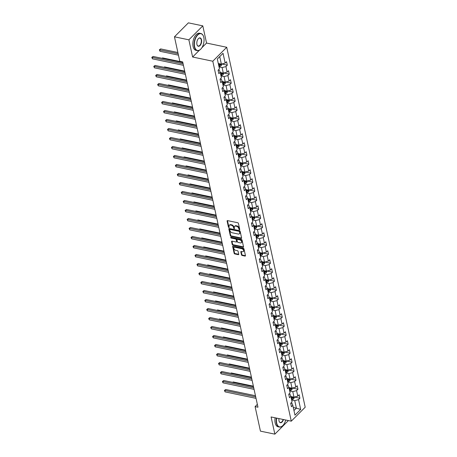 <?xml version="1.0" encoding="UTF-8"?>
<svg xmlns="http://www.w3.org/2000/svg" width="457" height="457" viewBox="0 0 457 457"><rect width="100%" height="100%" fill="white"/><g stroke="black" fill="none" stroke-linecap="round" stroke-linejoin="round"><path stroke-width="0.69" d="M239.434 229.757A0.48 0.314 -135.1 0 0 239.742 229.443L238.428 223.427A0.685 0.446 -135.1 0 0 237.743 222.742L227.557 220.611A0.685 0.446 -135.1 0 0 227.112 221.062L228.426 227.078A0.48 0.314 -135.1 0 0 229.22 227.243L229.048 226.466A2.199 1.422 -135.1 0 1 229.3 225.29A2.199 1.422 -135.1 0 1 230.465 225.033L231.311 225.21A2.199 1.422 -135.1 0 1 233.516 227.397L233.687 228.18A0.48 0.314 -135.1 0 0 234.481 228.346L234.31 227.563A2.199 1.422 -135.1 0 1 234.567 226.392A2.199 1.422 -135.1 0 1 235.726 226.129L236.572 226.306A2.199 1.422 -135.1 0 1 238.783 228.5L238.948 229.277A0.48 0.314 -135.1 0 0 239.434 229.757M241.462 254.789A0.685 0.446 -135.1 0 0 242.153 255.474L245.009 256.074A0.685 0.446 -135.1 0 0 245.449 255.623L243.992 248.939A0.685 0.446 -135.1 0 0 243.301 248.254L233.121 246.129A0.685 0.446 -135.1 0 0 232.676 246.574L234.133 253.258A0.685 0.446 -135.1 0 0 234.824 253.943L238.274 254.663A0.685 0.446 -135.1 0 0 238.72 254.218L238.091 251.356A0.685 0.446 -135.1 0 0 237.406 250.67L235.692 250.316A1.839 1.188 -135.1 0 1 234.087 249.082A1.839 1.188 -135.1 0 1 234.064 247.5A1.839 1.188 -135.1 0 1 235.029 247.283L241.736 248.688A1.839 1.188 -135.1 0 1 243.341 249.916A1.839 1.188 -135.1 0 1 243.37 251.499A1.839 1.188 -135.1 0 1 242.399 251.716L241.279 251.481A0.685 0.446 -135.1 0 0 240.839 251.933L241.462 254.789L241.839 254.412A0.685 0.446 -135.1 0 0 242.524 255.097L245.386 255.697A0.685 0.446 -135.1 0 0 245.46 255.703M271.098 416.955L274.851 434.15L260.439 431.14L255.092 406.616L257.971 407.216L182.691 61.935L179.807 61.335L174.46 36.811L188.872 39.822L192.62 57.016L212.796 61.232L291.275 421.171L271.098 416.955M241.165 238.457A0.685 0.446 -135.1 0 0 241.61 238.011L240.154 231.328A0.685 0.446 -135.1 0 0 239.462 230.642L229.277 228.511A0.685 0.446 -135.1 0 0 228.837 228.963L230.294 235.646A0.685 0.446 -135.1 0 0 230.985 236.332L241.165 238.457L241.542 238.08A0.685 0.446 -135.1 0 0 241.622 238.091M242.073 240.136L243.53 246.814A0.685 0.446 -135.1 0 1 243.09 247.266L232.904 245.135A0.685 0.446 -135.1 0 1 232.213 244.449L231.59 241.593A0.685 0.446 -135.1 0 1 232.03 241.142L236.16 242.004A0.685 0.446 -135.1 0 0 236.606 241.559L236.189 239.662A0.685 0.446 -135.1 0 0 235.504 238.977L231.202 238.08A0.48 0.314 -135.1 0 1 231.031 237.286L241.382 239.451A0.685 0.446 -135.1 0 1 242.073 240.136M212.796 61.232L226.723 47.271L305.202 407.21L291.275 421.171M291.56 399.544L292.303 399.429A1.857 0.994 167.7 0 0 293.811 398.755L294.359 397.076L299.918 398.236L299.164 394.774L297.793 396.15L296.582 390.609L297.958 389.233L297.204 385.771L295.828 387.148L294.622 381.606L295.993 380.23L295.239 376.768L293.868 378.145L292.657 372.604L294.034 371.227L293.274 367.765L291.903 369.142L290.698 363.606L292.069 362.23L291.315 358.768L289.938 360.145L288.733 354.603L290.109 353.227L289.35 349.765L287.979 351.142L286.768 345.601L288.144 344.224L287.39 340.762L286.013 342.139L284.808 336.603L286.179 335.221L285.425 331.759L284.054 333.142L282.843 327.6L284.22 326.224L283.466 322.762L282.089 324.139L280.884 318.598L282.255 317.221L281.501 313.759L280.13 315.136L278.919 309.595L280.295 308.218L279.541 304.756L278.164 306.133L276.959 300.597L278.33 299.221L277.576 295.759L276.199 297.136L274.994 291.595L276.371 290.218L275.611 286.756L274.24 288.133L273.029 282.592L274.406 281.215L273.652 277.753L272.275 279.13L271.07 273.589L272.441 272.212L271.687 268.75L270.315 270.127L269.104 264.592L270.481 263.215L269.727 259.753L268.35 261.13L267.145 255.589L268.516 254.212L267.762 250.75L266.391 252.127L265.18 246.586L266.557 245.209L265.803 241.747L264.426 243.124L263.221 237.589L264.592 236.206L263.838 232.744L262.467 234.121L261.255 228.586L262.632 227.209L261.872 223.747L260.501 225.124L259.296 219.583L260.667 218.206L259.913 214.744L258.536 216.121L257.331 210.58L258.702 209.203L257.948 205.741L256.577 207.118L255.366 201.583L256.743 200.206L255.989 196.744L254.612 198.121L253.407 192.58L254.778 191.203L254.023 187.741L252.652 189.118L251.441 183.577L252.818 182.2L252.064 178.738L250.687 180.115L249.482 174.574L250.853 173.197L250.099 169.736L248.728 171.112L247.517 165.577L248.894 164.2L248.14 160.738L246.763 162.115L245.558 156.574L246.929 155.197L246.174 151.735L244.798 153.112L243.592 147.571L244.969 146.194L244.209 142.733L242.838 144.109L241.627 138.574L243.004 137.191L242.25 133.73L240.873 135.106L239.668 129.571L241.039 128.194L240.285 124.732L238.914 126.109L237.703 120.568L239.08 119.191L238.326 115.73L236.949 117.106L235.743 111.565L237.114 110.188L236.36 106.727L234.989 108.103L233.778 102.568L235.155 101.191L234.401 97.724L233.024 99.106L231.819 93.565L233.19 92.188L232.436 88.727L231.059 90.103L229.854 84.562L231.231 83.185L230.471 79.724L229.1 81.1L227.889 75.559L229.265 74.183L228.511 70.721L227.135 72.097L225.929 66.562L227.3 65.185L226.546 61.724L225.175 63.1L223.033 53.292L217.315 59.022L219.451 68.836L218.08 70.212L218.834 73.674L220.205 72.297L219.406 70.304L218.229 70.058M299.918 398.236L298.547 399.612L300.683 409.421L294.965 415.156L292.823 405.348L291.452 406.724L290.698 403.263L292.069 401.886L290.863 396.345L289.487 397.721L288.733 394.26L290.104 392.883L288.898 387.342L287.527 388.718L286.768 385.257L288.144 383.88L286.933 378.339L285.562 379.716L284.808 376.254L286.179 374.877L284.974 369.342L283.597 370.718L282.843 367.257L284.22 365.88L283.009 360.339L281.638 361.716L280.884 358.254L282.255 356.877L281.049 351.336L279.673 352.713L278.919 349.251L280.295 347.874L279.084 342.333L277.713 343.715L276.959 340.254L278.33 338.871L277.125 333.336L275.748 334.713L274.994 331.251L276.371 329.874L275.16 324.333L273.789 325.71L273.029 322.248L274.406 320.871L273.2 315.33L271.824 316.707L271.07 313.245L272.441 311.868L271.235 306.333L269.858 307.71L269.104 304.248L270.481 302.871L269.27 297.33L267.899 298.707L267.145 295.245L268.516 293.868L267.311 288.327L265.934 289.704L265.18 286.242L266.557 284.865L265.346 279.324L263.975 280.701L263.221 277.239L264.592 275.862L263.386 270.327L262.01 271.704L261.255 268.242L262.632 266.865L261.421 261.324L260.05 262.701L259.29 259.239L260.667 257.862L259.462 252.321L258.085 253.698L257.331 250.236L258.702 248.859L257.497 243.318L256.12 244.701L255.366 241.239L256.743 239.856L255.532 234.321L254.161 235.698L253.407 232.236L254.778 230.859L253.572 225.318L252.195 226.695L251.441 223.233L252.818 221.856L251.607 216.315L250.236 217.692L249.482 214.23L250.853 212.853L249.648 207.318L248.271 208.695L247.517 205.233L248.894 203.856L247.683 198.315L246.312 199.692L245.558 196.23L246.929 194.853L245.723 189.312L244.346 190.689L243.592 187.227L244.963 185.85L243.758 180.309L242.387 181.686L241.627 178.224L243.004 176.848L241.799 171.312L240.422 172.689L239.668 169.227L241.039 167.85L239.834 162.309L238.457 163.686L237.703 160.224L239.08 158.847L237.869 153.306L236.498 154.683L235.743 151.221L237.114 149.845L235.909 144.303L234.532 145.686L233.778 142.218L235.155 140.842L233.944 135.306L232.573 136.683L231.819 133.221L233.19 131.845L231.985 126.303L230.608 127.68L229.854 124.218L231.231 122.842L230.02 117.3L228.649 118.677L227.889 115.215L229.265 113.839L228.06 108.303L226.683 109.68L225.929 106.218L227.3 104.836L226.095 99.3L224.718 100.677L223.964 97.215L225.341 95.839L224.13 90.297L222.759 91.674L222.005 88.212L223.376 86.836L222.171 81.295L220.794 82.671L220.04 79.21L221.417 77.833L220.205 72.297M289.692 390.992L292.771 391.638L293.977 397.173L290.903 396.533M288.887 394.105L290.064 394.351L290.863 396.345M293.977 397.173L297.793 396.15M292.771 391.638L296.582 390.609M287.733 381.989L290.806 382.635L292.017 388.176L288.938 387.53M286.922 385.108L288.099 385.354L288.898 387.342M292.017 388.176L295.828 387.148M290.806 382.635L294.622 381.606M285.768 372.992L288.847 373.632L290.052 379.173L286.979 378.527M284.957 376.105L286.133 376.351L286.933 378.339M290.052 379.173L293.868 378.145M288.847 373.632L292.657 372.604M283.808 363.989L286.882 364.635L288.093 370.17L285.014 369.53M282.997 367.102L284.174 367.348L284.974 369.342M288.093 370.17L291.903 369.142M286.882 364.635L290.698 363.606M281.843 354.986L284.922 355.632L286.128 361.173L283.054 360.527M281.032 358.099L282.209 358.345L283.009 360.339M286.128 361.173L289.938 360.145M284.922 355.632L288.733 354.603M279.884 345.989L282.957 346.629L284.168 352.17L281.089 351.524M279.073 349.102L280.25 349.348L281.049 351.336M284.168 352.17L287.979 351.142M282.957 346.629L286.768 345.601M277.919 336.986L280.998 337.626L282.203 343.167L279.124 342.527M277.108 340.099L278.284 340.345L279.084 342.333M282.203 343.167L286.013 342.139M280.998 337.626L284.808 336.603M275.954 327.983L279.033 328.629L280.238 334.164L277.165 333.524M275.148 331.097L276.325 331.342L277.125 333.336M280.238 334.164L284.054 333.142M279.033 328.629L282.843 327.6M273.994 318.98L277.073 319.626L278.279 325.167L275.2 324.521M273.183 322.094L274.36 322.339L275.16 324.333M278.279 325.167L282.089 324.139M277.073 319.626L280.884 318.598M272.029 309.983L275.108 310.623L276.314 316.164L273.24 315.519M271.218 313.096L272.395 313.342L273.2 315.33M276.314 316.164L280.13 315.136M275.108 310.623L278.919 309.595M270.07 300.98L273.143 301.62L274.354 307.161L271.275 306.521M269.259 304.094L270.435 304.339L271.235 306.333M274.354 307.161L278.164 306.133M273.143 301.62L276.959 300.597M268.105 291.977L271.184 292.623L272.389 298.158L269.316 297.518M267.294 295.091L268.47 295.336L269.27 297.33M272.389 298.158L276.199 297.136M271.184 292.623L274.994 291.595M266.145 282.974L269.219 283.62L270.43 289.161L267.351 288.516M265.334 286.093L266.511 286.339L267.311 288.327M270.43 289.161L274.24 288.133M269.219 283.62L273.029 282.592M264.18 273.977L267.259 274.617L268.465 280.158L265.386 279.513M263.369 277.091L264.546 277.336L265.346 279.324M268.465 280.158L272.275 279.13M267.259 274.617L271.07 273.589M262.215 264.974L265.294 265.62L266.505 271.155L263.426 270.515M261.41 268.088L262.586 268.333L263.386 270.327M266.505 271.155L270.315 270.127M265.294 265.62L269.104 264.592M260.256 255.971L263.335 256.617L264.54 262.158L261.461 261.513M259.445 259.085L260.621 259.33L261.421 261.324M264.54 262.158L268.35 261.13M263.335 256.617L267.145 255.589M258.291 246.974L261.37 247.614L262.575 253.155L259.502 252.51M257.48 250.088L258.662 250.333L259.462 252.321M262.575 253.155L266.391 252.127M261.37 247.614L265.18 246.586M256.331 237.971L259.405 238.611L260.616 244.152L257.537 243.512M255.52 241.085L256.697 241.33L257.497 243.318M260.616 244.152L264.426 243.124M259.405 238.611L263.221 237.589M254.366 228.968L257.445 229.614L258.651 235.149L255.577 234.51M253.555 232.082L254.732 232.327L255.532 234.321M258.651 235.149L262.467 234.121M257.445 229.614L261.255 228.586M252.407 219.966L255.48 220.611L256.691 226.152L253.612 225.507M251.596 223.079L252.772 223.324L253.572 225.318M256.691 226.152L260.501 225.124M255.48 220.611L259.296 219.583M250.442 210.968L253.521 211.608L254.726 217.149L251.653 216.504M249.631 214.082L250.807 214.327L251.607 216.315M254.726 217.149L258.536 216.121M253.521 211.608L257.331 210.58M248.482 201.965L251.556 202.605L252.767 208.146L249.688 207.507M247.671 205.079L248.848 205.324L249.648 207.318M252.767 208.146L256.577 207.118M251.556 202.605L255.366 201.583M246.517 192.963L249.596 193.608L250.802 199.143L247.723 198.504M245.706 196.076L246.883 196.321L247.683 198.315M250.802 199.143L254.612 198.121M249.596 193.608L253.407 192.58M244.552 183.96L247.631 184.605L248.837 190.146L245.763 189.501M243.747 187.079L244.923 187.324L245.723 189.312M248.837 190.146L252.652 189.118M247.631 184.605L251.441 183.577M242.593 174.962L245.666 175.602L246.877 181.143L243.798 180.498M241.782 178.076L242.958 178.321L243.758 180.309M246.877 181.143L250.687 180.115M245.666 175.602L249.482 174.574M240.628 165.96L243.707 166.605L244.912 172.14L241.839 171.501M239.816 169.073L240.993 169.319L241.799 171.312M244.912 172.14L248.728 171.112M243.707 166.605L247.517 165.577M238.668 156.957L241.742 157.602L242.953 163.143L239.874 162.498M237.857 160.07L239.034 160.316L239.834 162.309M242.953 163.143L246.763 162.115M241.742 157.602L245.558 156.574M236.703 147.959L239.782 148.599L240.988 154.14L237.914 153.495M235.892 151.073L237.069 151.318L237.869 153.306M240.988 154.14L244.798 153.112M239.782 148.599L243.592 147.571M234.744 138.957L237.817 139.596L239.028 145.137L235.949 144.492M233.933 142.07L235.109 142.316L235.909 144.303M239.028 145.137L242.838 144.109M237.817 139.596L241.627 138.574M232.779 129.954L235.858 130.599L237.063 136.135L233.984 135.495M231.967 133.067L233.144 133.313L233.944 135.306M237.063 136.135L240.873 135.106M235.858 130.599L239.668 129.571M230.814 120.951L233.893 121.596L235.104 127.137L232.025 126.492M230.008 124.064L231.185 124.31L231.985 126.303M235.104 127.137L238.914 126.109M233.893 121.596L237.703 120.568M228.854 111.954L231.933 112.593L233.139 118.135L230.06 117.489M228.043 115.067L229.22 115.313L230.02 117.3M233.139 118.135L236.949 117.106M231.933 112.593L235.743 111.565M226.889 102.951L229.968 103.59L231.173 109.132L228.1 108.492M226.078 106.064L227.26 106.31L228.06 108.303M231.173 109.132L234.989 108.103M229.968 103.59L233.778 102.568M224.93 93.948L228.003 94.593L229.214 100.129L226.135 99.489M224.119 97.061L225.295 97.307L226.095 99.3M229.214 100.129L233.024 99.106M228.003 94.593L231.819 93.565M222.965 84.945L226.044 85.59L227.249 91.132L224.176 90.486M222.153 88.058L223.33 88.31L224.13 90.297M227.249 91.132L231.059 90.103M226.044 85.59L229.854 84.562M221.005 75.948L224.079 76.587L225.29 82.129L222.211 81.483M220.194 79.061L221.371 79.307L222.171 81.295M225.29 82.129L229.1 81.1M224.079 76.587L227.889 75.559M219.04 66.945L222.119 67.59L223.324 73.126L220.245 72.486M223.324 73.126L227.135 72.097M222.119 67.59L225.929 66.562M223.033 53.292L219.726 56.622L221.365 64.123L218.286 63.483M221.365 64.123L225.175 63.1M201.851 47.762L206.547 43.055L202.799 25.86L188.872 39.822M202.799 25.86L188.387 22.85L174.46 36.811M274.851 434.15L288.396 420.571M206.547 43.055L226.723 47.271M257.348 404.354L255.092 406.616M219.726 56.622L217.315 59.039M293.291 407.495L296.37 408.141L294.736 400.64L291.657 399.995M293.96 410.552L296.37 408.141L300.683 409.421M290.846 403.108L292.023 403.354L292.823 405.348M294.736 400.64L298.547 399.612M221.748 64.02L227.3 65.185M220.902 75.496L221.651 75.382A1.857 0.994 167.7 0 0 223.153 74.708L223.707 73.023L229.265 74.183M222.867 84.494L223.61 84.379A1.857 0.994 167.7 0 0 225.118 83.711L225.667 82.026L231.231 83.185M224.833 93.496L225.575 93.382A1.857 0.994 167.7 0 0 227.078 92.708L227.632 91.029L233.19 92.188M226.792 102.499L227.54 102.385A1.857 0.994 167.7 0 0 229.043 101.711L229.591 100.026L235.155 101.191M228.757 111.502L229.5 111.388A1.857 0.994 167.7 0 0 231.008 110.714L231.556 109.029L237.114 110.188M230.716 120.499L231.465 120.385A1.857 0.994 167.7 0 0 232.967 119.711L233.521 118.032L239.08 119.191M235.486 127.029L241.039 128.194M234.641 138.505L235.389 138.391A1.857 0.994 167.7 0 0 236.892 137.717L237.446 136.032L243.004 137.191M236.606 147.508L237.349 147.388A1.857 0.994 167.7 0 0 238.857 146.72L239.405 145.035L244.969 146.194M238.565 156.505L239.314 156.391A1.857 0.994 167.7 0 0 240.816 155.717L241.37 154.038L246.929 155.197M240.531 165.508L241.279 165.394A1.857 0.994 167.7 0 0 242.781 164.72L243.33 163.04L248.894 164.2M242.496 174.511L243.238 174.397A1.857 0.994 167.7 0 0 244.746 173.723L245.295 172.038L250.853 173.197M244.455 183.508L245.203 183.394A1.857 0.994 167.7 0 0 246.706 182.726L247.254 181.041L252.818 182.2M249.225 190.043L254.778 191.203M248.38 201.514L249.128 201.4A1.857 0.994 167.7 0 0 250.63 200.726L251.184 199.041L256.743 200.206M250.345 210.517L251.087 210.403A1.857 0.994 167.7 0 0 252.595 209.729L253.144 208.044L258.702 209.203M252.304 219.514L253.052 219.4A1.857 0.994 167.7 0 0 254.555 218.726L255.109 217.046L260.667 218.206M254.269 228.517L255.017 228.403A1.857 0.994 167.7 0 0 256.52 227.729L257.068 226.049L262.632 227.209M256.234 237.52L256.977 237.406A1.857 0.994 167.7 0 0 258.479 236.732L259.033 235.047L264.592 236.206M258.194 246.523L258.942 246.403A1.857 0.994 167.7 0 0 260.444 245.735L260.993 244.049L266.557 245.209M262.964 253.052L268.516 254.212M262.118 264.523L262.866 264.409A1.857 0.994 167.7 0 0 264.369 263.735L264.923 262.055L270.481 263.215M264.083 273.526L264.826 273.412A1.857 0.994 167.7 0 0 266.334 272.738L266.882 271.052L272.441 272.212M266.043 282.529L266.791 282.409A1.857 0.994 167.7 0 0 268.293 281.74L268.847 280.055L274.406 281.215M268.008 291.526L268.75 291.412A1.857 0.994 167.7 0 0 270.258 290.738L270.807 289.058L276.371 290.218M269.973 300.529L270.715 300.415A1.857 0.994 167.7 0 0 272.218 299.741L272.772 298.055L278.33 299.221M271.932 309.532L272.68 309.418A1.857 0.994 167.7 0 0 274.183 308.743L274.731 307.058L280.295 308.218M276.702 316.061L282.255 317.221M275.857 327.532L276.605 327.418A1.857 0.994 167.7 0 0 278.107 326.744L278.661 325.064L284.22 326.224M277.822 336.535L278.564 336.421A1.857 0.994 167.7 0 0 280.072 335.746L280.621 334.061L286.179 335.221M279.781 345.538L280.529 345.418A1.857 0.994 167.7 0 0 282.032 344.749L282.586 343.064L288.144 344.224M281.746 354.535L282.489 354.421A1.857 0.994 167.7 0 0 283.997 353.747L284.545 352.067L290.109 353.227M283.706 363.538L284.454 363.424A1.857 0.994 167.7 0 0 285.956 362.749L286.51 361.07L292.069 362.23M285.671 372.541L286.419 372.426A1.857 0.994 167.7 0 0 287.921 371.752L288.47 370.067L294.034 371.227M290.441 379.07L295.993 380.23M289.595 390.541L290.344 390.427A1.857 0.994 167.7 0 0 291.846 389.752L292.394 388.073L297.958 389.233M192.62 57.016L199.418 50.201M239.719 229.351A0.48 0.314 -135.1 0 1 239.325 228.9L239.154 228.123A2.199 1.422 -135.1 0 0 236.949 225.929L236.572 226.306M234.567 226.392L234.938 226.015A2.199 1.422 -135.1 0 1 236.103 225.752L236.949 225.929M229.3 225.29L229.677 224.913A2.199 1.422 -135.1 0 1 230.842 224.655L231.688 224.833A2.199 1.422 -135.1 0 1 233.893 227.02L234.064 227.803A0.48 0.314 -135.1 0 0 234.458 228.254M227.477 220.6A0.685 0.446 -135.1 0 0 227.489 220.685L228.803 226.701A0.48 0.314 -135.1 0 0 229.197 227.152M229.203 228.5A0.685 0.446 -135.1 0 0 229.214 228.586L230.671 235.269A0.685 0.446 -135.1 0 0 231.356 235.955L241.542 238.08M239.497 231.785A0.48 0.314 -135.1 0 0 239.011 231.305L230.071 229.437A0.48 0.314 -135.1 0 0 229.762 229.751L229.945 230.574A2.199 1.422 -135.1 0 0 232.15 232.762L238.257 234.041A2.199 1.422 -135.1 0 0 239.422 233.778A2.199 1.422 -135.1 0 0 239.674 232.607L239.497 231.785L239.874 231.408A0.48 0.314 -135.1 0 0 239.388 230.928L239.011 231.305M229.82 229.494L230.197 229.117A0.48 0.314 -135.1 0 1 230.448 229.06L239.388 230.928M239.422 233.778L239.799 233.401A2.199 1.422 -135.1 0 0 240.051 232.23L239.674 232.607M239.874 231.408L240.051 232.23M231.956 241.13A0.685 0.446 -135.1 0 0 231.967 241.216L232.59 244.072A0.685 0.446 -135.1 0 0 233.281 244.758L243.461 246.889A0.685 0.446 -135.1 0 0 243.541 246.9M236.526 241.924L236.903 241.547A0.685 0.446 -135.1 0 0 236.983 241.182L236.566 239.285A0.685 0.446 -135.1 0 0 235.881 238.6L231.579 237.703L231.202 238.08M231.122 237.303A0.48 0.314 -135.1 0 0 231.579 237.703M240.451 242.901A1.839 1.188 -135.1 0 0 241.422 242.684A1.839 1.188 -135.1 0 0 241.393 241.102A1.839 1.188 -135.1 0 0 239.788 239.874L237.429 239.377A0.685 0.446 -135.1 0 0 236.983 239.828L237.394 241.724A0.685 0.446 -135.1 0 0 238.086 242.41L240.451 242.901M241.422 242.684L241.793 242.307A1.839 1.188 -135.1 0 0 241.77 240.725A1.839 1.188 -135.1 0 0 240.165 239.497L239.788 239.874M237.063 239.462L237.44 239.085A0.685 0.446 -135.1 0 1 237.8 239L240.165 239.497M241.205 251.47A0.685 0.446 -135.1 0 0 241.216 251.55L241.839 254.412M243.37 251.499L243.747 251.122A1.839 1.188 -135.1 0 0 243.718 249.539A1.839 1.188 -135.1 0 0 242.113 248.305L241.736 248.688M234.064 247.5L234.435 247.123A1.839 1.188 -135.1 0 1 235.406 246.906L242.113 248.305M233.041 246.117A0.685 0.446 -135.1 0 0 233.053 246.197L234.51 252.881A0.685 0.446 -135.1 0 0 235.201 253.566L238.651 254.286A0.685 0.446 -135.1 0 0 238.731 254.298M218.646 63.557L218.315 63.609M221.742 64.026L221.194 65.705A1.857 0.994 167.7 0 1 219.686 66.379L218.943 66.494M177.887 52.515L160.641 48.91L159.699 49.853L160.013 51.298L178.458 55.154M218.703 65.397L219.446 65.282A1.857 0.994 -12.3 0 0 220.6 64.877L220.451 64.186A1.857 0.994 167.7 0 1 219.297 64.591L218.555 64.705M220.6 64.877L219.771 64.705A0.943 0.508 167.7 0 1 219.446 64.785L218.6 64.917M178.144 53.709L159.327 49.847L160.641 48.91M160.013 51.298L159.327 49.847M182.851 62.672L153.112 56.457L152.17 57.399L183.108 63.866M152.484 58.844L151.798 57.393L152.17 57.399L152.484 58.844L183.423 65.311M151.798 57.393L153.112 56.457M203.816 37.485A8.54 4.616 101.8 0 0 203.468 36.286A8.54 4.616 101.8 0 0 197.281 35.492A8.54 4.616 101.8 0 0 194.636 46.688A8.54 4.616 101.8 0 0 200.789 49.099A8.54 4.616 101.8 0 0 203.816 37.485M200.72 49.167A8.746 4.73 -78.2 0 1 200.652 49.236A8.746 4.73 -78.2 0 1 197.264 50.613A8.746 4.73 -78.2 0 1 194.345 46.768A8.746 4.73 -78.2 0 1 195.63 37.531A8.746 4.73 -78.2 0 1 200.84 33.487A8.746 4.73 -78.2 0 1 203.399 36.109A8.746 4.73 -78.2 0 1 203.428 36.2M201.52 39.788A4.267 2.308 -78.2 0 1 200.2 45.38A4.267 2.308 -78.2 0 1 197.104 44.986A4.267 2.308 -78.2 0 1 196.933 44.386A4.267 2.308 -78.2 0 1 198.447 38.582A4.267 2.308 -78.2 0 1 201.52 39.788M197.076 44.895A4.062 2.194 101.8 0 0 198.224 46.026A4.062 2.194 101.8 0 0 200.64 44.146A4.062 2.194 101.8 0 0 201.234 39.862A4.062 2.194 101.8 0 0 199.886 38.08A4.062 2.194 101.8 0 0 198.378 38.651M197.264 50.613L195.996 50.35A8.746 4.73 -78.2 0 1 193.077 46.5A8.746 4.73 -78.2 0 1 194.362 37.268A8.746 4.73 -78.2 0 1 199.572 33.224L200.84 33.487M276.685 418.121A8.54 4.616 101.8 0 0 276.714 423.131A8.54 4.616 101.8 0 0 282.866 425.541A8.54 4.616 101.8 0 0 285.699 420.006M282.797 425.61A8.746 4.73 -78.2 0 1 282.729 425.678A8.746 4.73 -78.2 0 1 279.341 427.055A8.746 4.73 -78.2 0 1 276.428 423.205A8.746 4.73 -78.2 0 1 276.399 418.064M283.431 419.532A4.267 2.308 -78.2 0 1 281.312 422.594A4.267 2.308 -78.2 0 1 279.181 421.428A4.267 2.308 -78.2 0 1 279.01 420.828A4.267 2.308 -78.2 0 1 278.953 418.595M279.153 421.337A4.062 2.194 101.8 0 0 280.301 422.462A4.062 2.194 101.8 0 0 283.146 419.475M279.341 427.055L278.073 426.792A8.746 4.73 -78.2 0 1 275.16 422.942A8.746 4.73 -78.2 0 1 275.131 417.795M220.605 72.56L220.274 72.612M182.731 62.118L162.601 57.913L162.166 58.347M220.668 74.4L221.411 74.285A1.857 0.994 -12.3 0 0 222.565 73.88L222.41 73.189A1.857 0.994 167.7 0 1 221.262 73.588L220.514 73.708M222.565 73.88L221.731 73.703A0.943 0.508 167.7 0 1 221.411 73.788L220.56 73.92M161.949 58.302L162.601 57.913M222.57 81.557L222.239 81.609M184.691 71.121L164.566 66.916L164.132 67.35M222.628 83.403L223.376 83.283A1.857 0.994 -12.3 0 0 224.524 82.883L224.376 82.186A1.857 0.994 167.7 0 1 223.222 82.591L222.479 82.706M224.524 82.883L223.696 82.706A0.943 0.508 167.7 0 1 223.37 82.791L222.525 82.923M163.909 67.305L164.566 66.916M184.811 71.675L155.072 65.46L154.135 66.402L185.074 72.869M154.449 67.847L153.758 66.396L154.135 66.402L154.449 67.847L185.388 74.308M153.758 66.396L155.072 65.46M186.776 80.678L157.037 74.462L156.094 75.405L187.033 81.872M156.408 76.845L155.848 75.976L155.723 75.399L156.094 75.405L156.408 76.845L187.353 83.311M155.723 75.399L157.037 74.462M224.53 90.56L224.198 90.612M186.656 80.124L166.525 75.913L166.091 76.353M224.593 92.4L225.335 92.285A1.857 0.994 -12.3 0 0 226.489 91.88L226.335 91.189A1.857 0.994 167.7 0 1 225.187 91.594L224.438 91.708M226.489 91.88L225.661 91.708A0.943 0.508 167.7 0 1 225.335 91.788L224.484 91.92M165.874 76.308L166.525 75.913M226.495 99.563L226.164 99.615M188.615 89.121L168.49 84.916L168.056 85.356M226.552 101.403L227.3 101.288A1.857 0.994 -12.3 0 0 228.449 100.883L228.3 100.192A1.857 0.994 167.7 0 1 227.146 100.597L226.404 100.711M228.449 100.883L227.62 100.711A0.943 0.508 167.7 0 1 227.295 100.791L226.449 100.923M167.833 85.31L168.49 84.916M228.454 108.566L228.129 108.617M190.58 98.124L170.455 93.919L170.015 94.353M228.517 110.405L229.26 110.291A1.857 0.994 -12.3 0 0 230.414 109.886L230.259 109.194A1.857 0.994 167.7 0 1 229.111 109.594L228.363 109.714M230.414 109.886L229.585 109.709A0.943 0.508 167.7 0 1 229.26 109.794L228.414 109.926M169.798 94.308L170.455 93.919M188.735 89.675L159.002 83.46L158.059 84.408L188.998 90.869M158.373 85.847L157.814 84.973L157.688 84.396L158.059 84.408L158.373 85.847L189.312 92.314M157.688 84.396L159.002 83.46M190.7 98.678L160.961 92.463L160.019 93.405L190.963 99.872M160.333 94.85L159.647 93.399L160.019 93.405L160.333 94.85L191.277 101.317M159.647 93.399L160.961 92.463M192.665 107.681L162.926 101.465L161.984 102.408L192.923 108.875M162.298 103.853L161.612 102.402L161.984 102.408L162.298 103.853L193.237 110.314M161.612 102.402L162.926 101.465M230.419 117.563L230.088 117.615M192.54 107.127L172.415 102.922L171.981 103.356M230.477 119.403L231.225 119.288A1.857 0.994 -12.3 0 0 232.373 118.883L232.225 118.192A1.857 0.994 167.7 0 1 231.071 118.597L230.328 118.711M232.373 118.883L231.545 118.711A0.943 0.508 167.7 0 1 231.225 118.797L230.374 118.923M171.758 103.311L172.415 102.922M194.625 116.678L164.886 110.468L163.943 111.411L194.888 117.877M164.263 112.85L163.697 111.982L163.572 111.405L163.943 111.411L164.263 112.85L195.202 119.317M163.572 111.405L164.886 110.468M232.385 126.566L232.053 126.618M235.481 127.035L234.932 128.714A1.857 0.994 167.7 0 1 233.424 129.388L232.682 129.502M194.505 116.129L174.38 111.919L173.94 112.359M232.442 128.406L233.184 128.291A1.857 0.994 -12.3 0 0 234.338 127.886L234.19 127.195A1.857 0.994 167.7 0 1 233.036 127.6L232.293 127.714M234.338 127.886L233.51 127.714A0.943 0.508 167.7 0 1 233.184 127.794L232.339 127.926M173.723 112.313L174.38 111.919M196.59 125.681L166.851 119.466L165.908 120.408L196.847 126.875M166.222 121.853L165.537 120.402L165.908 120.408L166.222 121.853L197.161 128.32M165.537 120.402L166.851 119.466M234.344 135.569L234.013 135.62M196.47 125.127L176.339 120.922L175.905 121.362M234.407 137.408L235.149 137.294A1.857 0.994 -12.3 0 0 236.303 136.889L236.149 136.197A1.857 0.994 167.7 0 1 235.001 136.603L234.252 136.717M236.303 136.889L235.469 136.717A0.943 0.508 167.7 0 1 235.149 136.797L234.298 136.929M175.688 121.316L176.339 120.922M198.549 134.684L168.81 128.468L167.873 129.411L198.812 135.878M168.187 130.856L167.496 129.405L167.873 129.411L168.187 130.856L199.126 137.323M167.496 129.405L168.81 128.468M236.309 144.572L235.978 144.623M198.429 134.13L178.304 129.925L177.87 130.359M236.366 146.411L237.114 146.297A1.857 0.994 -12.3 0 0 238.263 145.892L238.114 145.195A1.857 0.994 167.7 0 1 236.96 145.6L236.218 145.714M238.263 145.892L237.434 145.714A0.943 0.508 167.7 0 1 237.109 145.8L236.263 145.932M177.647 130.314L178.304 129.925M200.514 143.687L170.775 137.471L169.833 138.414L200.772 144.88M170.147 139.853L169.587 138.985L169.461 138.408L169.833 138.414L170.147 139.853L201.086 146.32M169.461 138.408L170.775 137.471M238.268 153.569L237.937 153.621M200.395 143.132L180.264 138.928L179.83 139.362M238.331 155.409L239.074 155.294A1.857 0.994 -12.3 0 0 240.228 154.889L240.074 154.198A1.857 0.994 167.7 0 1 238.925 154.603L238.177 154.717M240.228 154.889L239.394 154.717A0.943 0.508 167.7 0 1 239.074 154.797L238.223 154.929M179.612 139.316L180.264 138.928M202.474 152.684L172.735 146.474L171.798 147.417L202.737 153.878M172.112 148.856L171.421 147.405L171.798 147.417L172.112 148.856L203.051 155.323M171.421 147.405L172.735 146.474M240.233 162.572L239.902 162.623M202.354 152.135L182.229 147.925L181.795 148.365M240.291 164.411L241.039 164.297A1.857 0.994 -12.3 0 0 242.187 163.892L242.039 163.2A1.857 0.994 167.7 0 1 240.885 163.606L240.142 163.72M242.187 163.892L241.359 163.72A0.943 0.508 167.7 0 1 241.033 163.8L240.188 163.932M181.572 148.319L182.229 147.925M204.439 161.687L174.7 155.471L173.757 156.414L204.702 162.881M174.071 157.859L173.386 156.408L173.757 156.414L174.071 157.859L205.016 164.326M173.386 156.408L174.7 155.471M242.193 171.575L241.867 171.626M204.319 161.132L184.194 156.928L183.754 157.362M242.256 173.414L242.998 173.3A1.857 0.994 -12.3 0 0 244.152 172.895L243.998 172.203A1.857 0.994 167.7 0 1 242.85 172.603L242.101 172.723M244.152 172.895L243.324 172.717A0.943 0.508 167.7 0 1 242.998 172.803L242.147 172.935M183.537 157.317L184.194 156.928M206.404 170.69L176.665 164.474L175.722 165.417L206.661 171.883M176.036 166.862L175.351 165.411L175.722 165.417L176.036 166.862L206.975 173.323M175.351 165.411L176.665 164.474M244.158 180.578L243.827 180.624M206.278 170.135L186.153 165.931L185.719 166.365M244.215 182.417L244.963 182.297A1.857 0.994 -12.3 0 0 246.112 181.897L245.963 181.201A1.857 0.994 167.7 0 1 244.809 181.606L244.067 181.72M246.112 181.897L245.283 181.72A0.943 0.508 167.7 0 1 244.963 181.806L244.112 181.937M185.496 166.319L186.153 165.931M208.363 179.692L178.624 173.477L177.682 174.42L208.626 180.886M177.996 175.859L177.436 174.991L177.31 174.414L177.682 174.42L177.996 175.859L208.94 182.326M177.31 174.414L178.624 173.477M246.123 189.575L245.792 189.626M249.219 190.043L248.671 191.723A1.857 0.994 167.7 0 1 247.163 192.397L246.42 192.511M208.243 179.138L188.118 174.928L187.678 175.368M246.18 191.414L246.923 191.3A1.857 0.994 -12.3 0 0 248.077 190.895L247.928 190.203A1.857 0.994 167.7 0 1 246.774 190.609L246.026 190.723M248.077 190.895L247.248 190.723A0.943 0.508 167.7 0 1 246.923 190.803L246.077 190.935M187.461 175.322L188.118 174.928M210.329 188.69L180.589 182.474L179.647 183.423L210.586 189.883M179.961 184.862L179.401 183.988L179.275 183.411L179.647 183.423L179.961 184.862L210.9 191.329M179.275 183.411L180.589 182.474M248.082 198.578L247.751 198.629M210.209 188.135L190.078 183.931L189.644 184.371M248.14 200.417L248.888 200.303A1.857 0.994 -12.3 0 0 250.042 199.898L249.888 199.206A1.857 0.994 167.7 0 1 248.739 199.612L247.991 199.726M250.042 199.898L249.208 199.726A0.943 0.508 167.7 0 1 248.888 199.806L248.037 199.938M189.421 184.325L190.078 183.931M212.288 197.692L182.549 191.477L181.612 192.42L212.551 198.886M181.926 193.865L181.235 192.414L181.612 192.42L181.926 193.865L212.865 200.332M181.235 192.414L182.549 191.477M250.048 207.581L249.716 207.632M212.168 197.138L192.043 192.934L191.603 193.368M250.105 209.42L250.853 209.306A1.857 0.994 -12.3 0 0 252.001 208.9L251.853 208.209A1.857 0.994 167.7 0 1 250.699 208.609L249.956 208.729M252.001 208.9L251.173 208.723A0.943 0.508 167.7 0 1 250.847 208.809L250.002 208.94M191.386 193.322L192.043 192.934M214.253 206.695L184.514 200.48L183.571 201.423L214.51 207.889M183.885 202.868L183.2 201.417L183.571 201.423L183.885 202.868L214.824 209.329M183.2 201.417L184.514 200.48M252.007 216.578L251.676 216.629M214.133 206.141L194.002 201.937L193.568 202.371M252.07 218.417L252.812 218.303A1.857 0.994 -12.3 0 0 253.966 217.898L253.812 217.206A1.857 0.994 167.7 0 1 252.664 217.612L251.916 217.726M253.966 217.898L253.132 217.726A0.943 0.508 167.7 0 1 252.812 217.812L251.961 217.938M193.351 202.325L194.002 201.937M216.212 215.698L186.473 209.483L185.536 210.426L216.475 216.892M185.85 211.865L185.285 210.997L185.159 210.42L185.536 210.426L185.85 211.865L216.789 218.332M185.159 210.42L186.473 209.483M253.972 225.581L253.641 225.632M216.092 215.144L195.967 210.934L195.533 211.374M254.029 227.42L254.778 227.306A1.857 0.994 -12.3 0 0 255.926 226.9L255.777 226.209A1.857 0.994 167.7 0 1 254.623 226.615L253.881 226.729M255.926 226.9L255.097 226.729A0.943 0.508 167.7 0 1 254.772 226.809L253.926 226.94M195.31 211.328L195.967 210.934M218.178 224.695L188.438 218.48L187.496 219.423L218.435 225.889M187.81 220.868L187.124 219.417L187.496 219.423L187.81 220.868L218.754 227.335M187.124 219.417L188.438 218.48M255.931 234.584L255.6 234.635M218.058 224.141L197.927 219.937L197.493 220.377M255.994 236.423L256.737 236.309A1.857 0.994 -12.3 0 0 257.891 235.903L257.737 235.212A1.857 0.994 167.7 0 1 256.588 235.618L255.84 235.732M257.891 235.903L257.062 235.732A0.943 0.508 167.7 0 1 256.737 235.812L255.886 235.943M197.275 220.331L197.927 219.937M220.137 233.698L190.403 227.483L189.461 228.426L220.4 234.892M189.775 229.871L189.089 228.42L189.461 228.426L189.775 229.871L220.714 236.338M189.089 228.42L190.403 227.483M257.897 243.587L257.565 243.638M220.017 233.144L199.892 228.94L199.458 229.374M257.954 245.426L258.702 245.312A1.857 0.994 -12.3 0 0 259.85 244.906L259.702 244.209A1.857 0.994 167.7 0 1 258.548 244.615L257.805 244.729M259.85 244.906L259.022 244.729A0.943 0.508 167.7 0 1 258.696 244.815L257.851 244.946M199.235 229.328L199.892 228.94M222.102 242.701L192.363 236.486L191.42 237.429L222.365 243.895M191.734 238.868L191.175 238L191.049 237.423L191.42 237.429L191.734 238.868L222.679 245.335M191.049 237.423L192.363 236.486M259.856 252.584L259.53 252.635M262.958 253.052L262.409 254.732A1.857 0.994 167.7 0 1 260.901 255.406L260.159 255.52M221.982 242.147L201.857 237.943L201.417 238.377M259.919 254.423L260.661 254.309A1.857 0.994 -12.3 0 0 261.815 253.903L261.661 253.212A1.857 0.994 167.7 0 1 260.513 253.618L259.765 253.732M261.815 253.903L260.987 253.732A0.943 0.508 167.7 0 1 260.661 253.812L259.816 253.943M201.2 238.331L201.857 237.943M224.067 251.698L194.328 245.489L193.385 246.432L224.324 252.892M193.699 247.871L193.14 246.997L193.014 246.42L193.385 246.432L193.699 247.871L224.638 254.338M193.014 246.42L194.328 245.489M261.821 261.587L261.49 261.638M223.941 251.15L203.816 246.94L203.382 247.38M261.878 263.426L262.626 263.312A1.857 0.994 -12.3 0 0 263.775 262.906L263.626 262.215A1.857 0.994 167.7 0 1 262.472 262.621L261.73 262.735M263.775 262.906L262.946 262.735A0.943 0.508 167.7 0 1 262.626 262.815L261.775 262.946M203.159 247.334L203.816 246.94M226.026 260.701L196.287 254.486L195.35 255.429L226.289 261.895M195.665 256.874L194.973 255.423L195.35 255.429L195.665 256.874L226.603 263.341M194.973 255.423L196.287 254.486M263.786 270.59L263.455 270.641M225.907 260.147L205.781 255.943L205.342 256.383M263.843 272.429L264.586 272.315A1.857 0.994 -12.3 0 0 265.74 271.909L265.591 271.218A1.857 0.994 167.7 0 1 264.437 271.624L263.695 271.738M265.74 271.909L264.911 271.732A0.943 0.508 167.7 0 1 264.586 271.818L263.74 271.949M205.124 256.331L205.781 255.943M227.992 269.704L198.252 263.489L197.31 264.432L228.249 270.898M197.624 265.877L196.938 264.426L197.31 264.432L197.624 265.877L228.563 272.338M196.938 264.426L198.252 263.489M265.745 279.593L265.414 279.638M227.872 269.15L207.741 264.946L207.307 265.38M265.808 281.432L266.551 281.312A1.857 0.994 -12.3 0 0 267.705 280.912L267.551 280.215A1.857 0.994 167.7 0 1 266.402 280.621L265.654 280.735M267.705 280.912L266.871 280.735A0.943 0.508 167.7 0 1 266.551 280.821L265.7 280.952M207.09 265.334L207.741 264.946M229.951 278.707L200.212 272.492L199.275 273.435L230.214 279.901M199.589 274.874L199.024 274.006L198.898 273.429L199.275 273.435L199.589 274.874L230.528 281.341M198.898 273.429L200.212 272.492M267.711 288.59L267.379 288.641M229.831 278.153L209.706 273.943L209.272 274.383M267.768 290.429L268.516 290.315A1.857 0.994 -12.3 0 0 269.664 289.909L269.516 289.218A1.857 0.994 167.7 0 1 268.362 289.624L267.619 289.738M269.664 289.909L268.836 289.738A0.943 0.508 167.7 0 1 268.51 289.818L267.665 289.949M209.049 274.337L209.706 273.943M231.916 287.704L202.177 281.489L201.234 282.437L232.173 288.898M201.548 283.877L200.989 283.003L200.863 282.426L201.234 282.437L201.548 283.877L232.487 290.344M200.863 282.426L202.177 281.489M269.67 297.593L269.339 297.644M231.796 287.15L211.665 282.946L211.231 283.386M269.733 299.432L270.475 299.318A1.857 0.994 -12.3 0 0 271.629 298.912L271.475 298.221A1.857 0.994 167.7 0 1 270.327 298.627L269.579 298.741M271.629 298.912L270.801 298.741A0.943 0.508 167.7 0 1 270.475 298.821L269.624 298.952M211.014 283.34L211.665 282.946M233.875 296.707L204.142 290.492L203.199 291.435L234.138 297.901M203.514 292.88L202.828 291.429L203.199 291.435L203.514 292.88L234.452 299.346M202.828 291.429L204.142 290.492M271.635 306.596L271.304 306.647M233.756 296.153L213.63 291.949L213.196 292.383M271.692 308.435L272.441 308.321A1.857 0.994 -12.3 0 0 273.589 307.915L273.44 307.224A1.857 0.994 167.7 0 1 272.286 307.624L271.544 307.744M273.589 307.915L272.76 307.738A0.943 0.508 167.7 0 1 272.435 307.824L271.589 307.955M212.973 292.337L213.63 291.949M235.841 305.71L206.101 299.495L205.159 300.438L236.103 306.904M205.473 301.883L204.787 300.432L205.159 300.438L205.473 301.883L236.418 308.344M204.787 300.432L206.101 299.495M273.594 315.593L273.269 315.644M276.696 316.061L276.148 317.741A1.857 0.994 167.7 0 1 274.64 318.415L273.897 318.529M235.721 305.156L215.595 300.952L215.156 301.386M273.657 317.438L274.4 317.318A1.857 0.994 -12.3 0 0 275.554 316.912L275.4 316.221A1.857 0.994 167.7 0 1 274.251 316.627L273.503 316.741M275.554 316.912L274.726 316.741A0.943 0.508 167.7 0 1 274.4 316.827L273.549 316.952M214.939 301.34L215.595 300.952M237.806 314.713L208.066 308.498L207.124 309.44L238.063 315.907M207.438 310.88L206.878 310.012L206.753 309.435L207.124 309.44L207.438 310.88L238.377 317.347M206.753 309.435L208.066 308.498M275.56 324.596L275.228 324.647M237.68 314.159L217.555 309.949L217.121 310.389M275.617 326.435L276.365 326.321A1.857 0.994 -12.3 0 0 277.513 325.915L277.365 325.224A1.857 0.994 167.7 0 1 276.211 325.63L275.468 325.744M277.513 325.915L276.685 325.744A0.943 0.508 167.7 0 1 276.365 325.824L275.514 325.955M216.898 310.343L217.555 309.949M239.765 323.71L210.026 317.495L209.083 318.438L240.028 324.904M209.403 319.883L208.838 319.009L208.712 318.432L209.083 318.438L209.403 319.883L240.342 326.349M208.712 318.432L210.026 317.495M277.525 333.599L277.193 333.65M239.645 323.156L219.52 318.952L219.08 319.392M277.582 335.438L278.324 335.324A1.857 0.994 -12.3 0 0 279.478 334.918L279.33 334.227A1.857 0.994 167.7 0 1 278.176 334.633L277.433 334.747M279.478 334.918L278.65 334.747A0.943 0.508 167.7 0 1 278.324 334.827L277.479 334.958M218.863 319.346L219.52 318.952M241.73 332.713L211.991 326.498L211.048 327.441L241.987 333.907M211.363 328.886L210.677 327.435L211.048 327.441L211.363 328.886L242.301 335.352M210.677 327.435L211.991 326.498M279.484 342.601L279.153 342.653M241.61 332.159L221.479 327.955L221.045 328.389M279.547 344.441L280.29 344.327A1.857 0.994 -12.3 0 0 281.443 343.921L281.289 343.224A1.857 0.994 167.7 0 1 280.141 343.63L279.393 343.744M281.443 343.921L280.609 343.744A0.943 0.508 167.7 0 1 280.29 343.83L279.438 343.961M220.822 328.343L221.479 327.955M243.69 341.716L213.95 335.501L213.013 336.443L243.952 342.91M213.328 337.883L212.762 337.015L212.636 336.438L213.013 336.443L213.328 337.883L244.267 344.349M212.636 336.438L213.95 335.501M281.449 351.599L281.118 351.65M243.57 341.162L223.444 336.958L223.01 337.392M281.506 353.438L282.255 353.324A1.857 0.994 -12.3 0 0 283.403 352.918L283.254 352.227A1.857 0.994 167.7 0 1 282.1 352.633L281.358 352.747M283.403 352.918L282.575 352.747A0.943 0.508 167.7 0 1 282.249 352.827L281.403 352.958M222.788 337.346L223.444 336.958M245.655 350.713L215.915 344.504L214.973 345.446L245.912 351.913M215.287 346.886L214.727 346.012L214.601 345.435L214.973 345.446L215.287 346.886L246.226 353.352M214.601 345.435L215.915 344.504M283.409 360.602L283.077 360.653M245.535 350.165L225.404 345.955L224.97 346.395M283.471 362.441L284.214 362.327A1.857 0.994 -12.3 0 0 285.368 361.921L285.214 361.23A1.857 0.994 167.7 0 1 284.065 361.636L283.317 361.75M285.368 361.921L284.534 361.75A0.943 0.508 167.7 0 1 284.214 361.83L283.363 361.961M224.753 346.349L225.404 345.955M247.614 359.716L217.875 353.501L216.938 354.443L247.877 360.91M217.252 355.889L216.561 354.438L216.938 354.443L217.252 355.889L248.191 362.355M216.561 354.438L217.875 353.501M285.374 369.604L285.042 369.656M247.494 359.162L227.369 354.958L226.935 355.397M285.431 371.444L286.179 371.33A1.857 0.994 -12.3 0 0 287.327 370.924L287.179 370.233A1.857 0.994 167.7 0 1 286.025 370.638L285.282 370.753M287.327 370.924L286.499 370.753A0.943 0.508 167.7 0 1 286.173 370.833L285.328 370.964M226.712 355.352L227.369 354.958M249.579 368.719L219.84 362.504L218.897 363.446L249.842 369.913M219.211 364.892L218.526 363.441L218.897 363.446L219.211 364.892L250.156 371.352M218.526 363.441L219.84 362.504M287.333 378.607L287.002 378.653M290.435 379.07L289.881 380.755A1.857 0.994 167.7 0 1 288.378 381.424L287.636 381.544M249.459 368.165L229.334 363.961L228.894 364.395M287.396 380.447L288.139 380.327A1.857 0.994 -12.3 0 0 289.292 379.927L289.138 379.23A1.857 0.994 167.7 0 1 287.99 379.636L287.242 379.75M289.292 379.927L288.464 379.75A0.943 0.508 167.7 0 1 288.139 379.836L287.287 379.967M228.677 364.349L229.334 363.961M251.539 377.722L221.805 371.507L220.862 372.449L251.801 378.916M221.177 373.889L220.617 373.021L220.491 372.444L220.862 372.449L221.177 373.889L252.115 380.355M220.491 372.444L221.805 371.507M289.298 387.605L288.967 387.656M251.419 377.168L231.293 372.963L230.859 373.398M289.355 389.444L290.104 389.33A1.857 0.994 -12.3 0 0 291.252 388.924L291.103 388.233A1.857 0.994 167.7 0 1 289.949 388.639L289.207 388.753M291.252 388.924L290.423 388.753A0.943 0.508 167.7 0 1 290.098 388.833L289.252 388.964M230.636 373.352L231.293 372.963M253.504 386.719L223.764 380.504L222.822 381.452L253.766 387.913M223.136 382.892L222.576 382.018L222.45 381.441L222.822 381.452L223.136 382.892L254.081 389.358M222.45 381.441L223.764 380.504M291.263 396.607L290.932 396.659M253.384 386.171L233.259 381.961L232.819 382.4M291.32 398.447L292.063 398.333A1.857 0.994 -12.3 0 0 293.217 397.927L293.063 397.236A1.857 0.994 167.7 0 1 291.914 397.641L291.166 397.756M293.217 397.927L292.389 397.756A0.943 0.508 167.7 0 1 292.063 397.836L291.218 397.967M232.602 382.355L233.259 381.961M255.469 395.722L225.729 389.507L224.787 390.449L255.726 396.916M225.101 391.895L224.416 390.444L224.787 390.449L225.101 391.895L256.04 398.361M224.416 390.444L225.729 389.507M239.154 228.123L238.783 228.5M236.103 225.752L235.726 226.129M234.064 227.803L233.687 228.18M233.893 227.02L233.516 227.397M231.688 224.833L231.311 225.21M230.842 224.655L230.465 225.033M228.803 226.701L228.426 227.078M227.489 220.685L227.112 221.062M239.325 228.9L238.948 229.277M231.356 235.955L230.985 236.332M230.671 235.269L230.294 235.646M229.214 228.586L228.837 228.963M230.448 229.06L230.071 229.437M243.461 246.889L243.09 247.266M233.281 244.758L232.904 245.135M232.59 244.072L232.213 244.449M231.967 241.216L231.59 241.593M236.983 241.182L236.606 241.559M236.566 239.285L236.189 239.662M235.881 238.6L235.504 238.977M237.8 239L237.429 239.377M241.216 251.55L240.839 251.933M235.406 246.906L235.029 247.283M238.651 254.286L238.274 254.663M235.201 253.566L234.824 253.943M234.51 252.881L234.133 253.258M233.053 246.197L232.676 246.574M245.386 255.697L245.009 256.074M242.524 255.097L242.153 255.474M221.211 65.671L220.845 64.02M219.297 64.591L219.092 63.649M219.686 66.379L219.446 65.282M223.17 74.674L222.81 73.017M221.262 73.588L221.057 72.652M221.651 75.382L221.411 74.285M225.135 83.677L224.775 82.02M223.222 82.591L223.016 81.654M223.61 84.379L223.376 83.283M227.095 92.674L226.735 91.023M225.187 91.594L224.981 90.657M225.575 93.382L225.335 92.285M229.06 101.677L228.7 100.026M227.146 100.597L226.946 99.655M227.54 102.385L227.3 101.288M231.019 110.68L230.659 109.023M229.111 109.594L228.906 108.657M229.5 111.388L229.26 110.291M232.984 119.683L232.624 118.026M231.071 118.597L230.871 117.66M231.465 120.385L231.225 119.288M234.944 128.68L234.584 127.029M233.036 127.6L232.83 126.663M233.424 129.388L233.184 128.291M236.909 137.683L236.549 136.026M235.001 136.603L234.795 135.66M235.389 138.391L235.149 137.294M238.874 146.686L238.508 145.029M236.96 145.6L236.755 144.663M237.349 147.388L237.114 146.297M240.833 155.688L240.473 154.032M238.925 154.603L238.72 153.666M239.314 156.391L239.074 155.294M242.798 164.686L242.439 163.035M240.885 163.606L240.679 162.663M241.279 165.394L241.039 164.297M244.758 173.689L244.398 172.032M242.85 172.603L242.644 171.666M243.238 174.397L242.998 173.3M246.723 182.691L246.363 181.035M244.809 181.606L244.609 180.669M245.203 183.394L244.963 182.297M248.682 191.689L248.322 190.038M246.774 190.609L246.569 189.672M247.163 192.397L246.923 191.3M250.647 200.692L250.287 199.041M248.739 199.612L248.534 198.669M249.128 201.4L248.888 200.303M252.612 209.694L252.247 208.038M250.699 208.609L250.493 207.672M251.087 210.403L250.853 209.306M254.572 218.697L254.212 217.041M252.664 217.612L252.458 216.675M253.052 219.4L252.812 218.303M256.537 227.695L256.177 226.044M254.623 226.615L254.418 225.678M255.017 228.403L254.778 227.306M258.496 236.697L258.136 235.041M256.588 235.618L256.383 234.675M256.977 237.406L256.737 236.309M260.461 245.7L260.102 244.044M258.548 244.615L258.348 243.678M258.942 246.403L258.702 245.312M262.421 254.703L262.061 253.047M260.513 253.618L260.307 252.681M260.901 255.406L260.661 254.309M264.386 263.7L264.026 262.05M262.472 262.621L262.272 261.678M262.866 264.409L262.626 263.312M266.351 272.703L265.985 271.047M264.437 271.624L264.232 270.681M264.826 273.412L264.586 272.315M268.31 281.706L267.951 280.05M266.402 280.621L266.197 279.684M266.791 282.409L266.551 281.312M270.276 290.703L269.91 289.053M268.362 289.624L268.156 288.687M268.75 291.412L268.516 290.315M272.235 299.706L271.875 298.055M270.327 298.627L270.121 297.684M270.715 300.415L270.475 299.318M274.2 308.709L273.84 307.053M272.286 307.624L272.081 306.687M272.68 309.418L272.441 308.321M276.159 317.712L275.8 316.055M274.251 316.627L274.046 315.69M274.64 318.415L274.4 317.318M278.124 326.709L277.765 325.058M276.211 325.63L276.011 324.693M276.605 327.418L276.365 326.321M280.084 335.712L279.724 334.061M278.176 334.633L277.97 333.69M278.564 336.421L278.324 335.324M282.049 344.715L281.689 343.058M280.141 343.63L279.935 342.693M280.529 345.418L280.29 344.327M284.014 353.718L283.648 352.061M282.1 352.633L281.895 351.696M282.489 354.421L282.255 353.324M285.973 362.715L285.614 361.064M284.065 361.636L283.86 360.699M284.454 363.424L284.214 362.327M287.939 371.718L287.579 370.061M286.025 370.638L285.819 369.696M286.419 372.426L286.179 371.33M289.898 380.721L289.538 379.064M287.99 379.636L287.784 378.699M288.378 381.424L288.139 380.327M291.863 389.718L291.503 388.067M289.949 388.639L289.749 387.702M290.344 390.427L290.104 389.33M293.822 398.721L293.463 397.07M291.914 397.641L291.709 396.699M292.303 399.429L292.063 398.333"/></g></svg>
